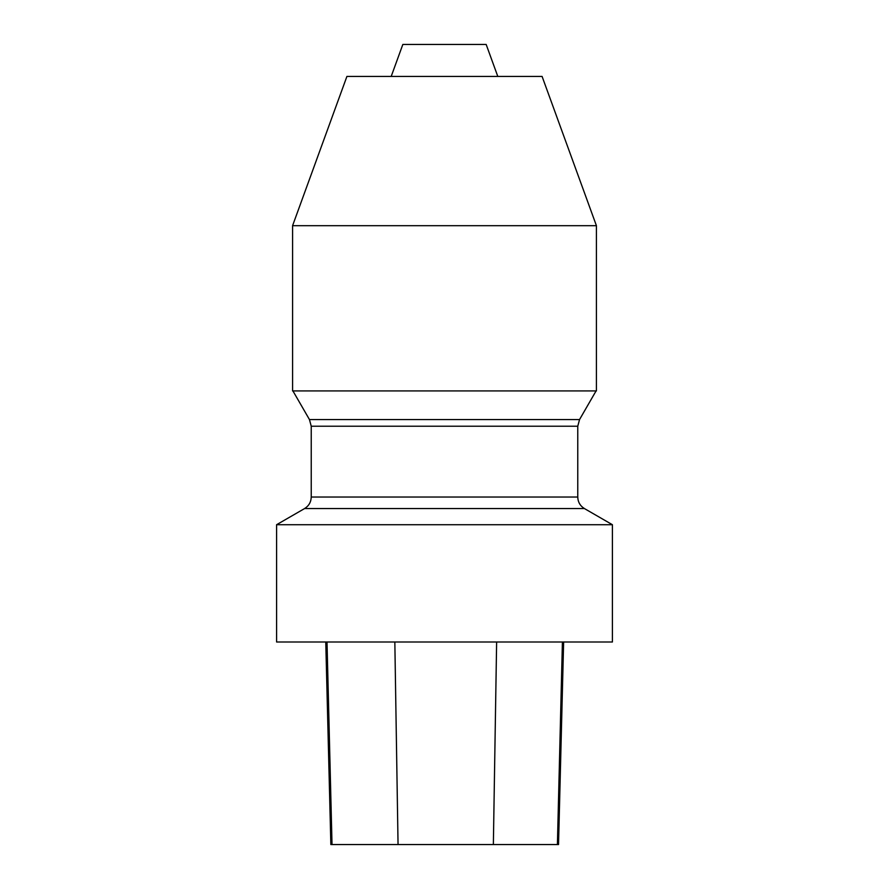 <?xml version="1.0" encoding="UTF-8"?>
<svg xmlns="http://www.w3.org/2000/svg" width="889" height="889" viewBox="0 0 889 889"><rect width="100%" height="100%" fill="white"/><g stroke="black" fill="none" stroke-linecap="round" stroke-linejoin="round"><path stroke-width="1.33" d="M497.807 76.432L486.161 44.45L402.839 44.45L391.193 76.432M596.419 225.684L542.09 76.432L346.91 76.432L292.581 225.684L292.581 390.927L596.419 390.927L596.419 225.684L292.581 225.684M584.429 508.564L304.571 508.564L276.59 524.721L612.41 524.721L584.429 508.564C580.15 505.908 577.928 502.063 577.761 497.029L577.761 426.22L579.55 419.552L596.075 390.927M612.41 524.721L612.41 641.991L276.59 641.991L276.59 524.721M325.763 641.991L330.852 844.55L558.536 844.55L563.626 641.991M579.55 419.552L309.45 419.552L292.926 390.927M577.761 426.22L311.239 426.22L309.45 419.552M577.761 497.029L311.239 497.029L311.239 426.22M332.019 844.55L327.008 641.991M398.05 844.55L394.838 641.991M493.362 844.55L496.629 641.991M557.403 844.55L562.415 641.991M304.571 508.564C308.85 505.908 311.072 502.063 311.239 497.029"/></g></svg>
